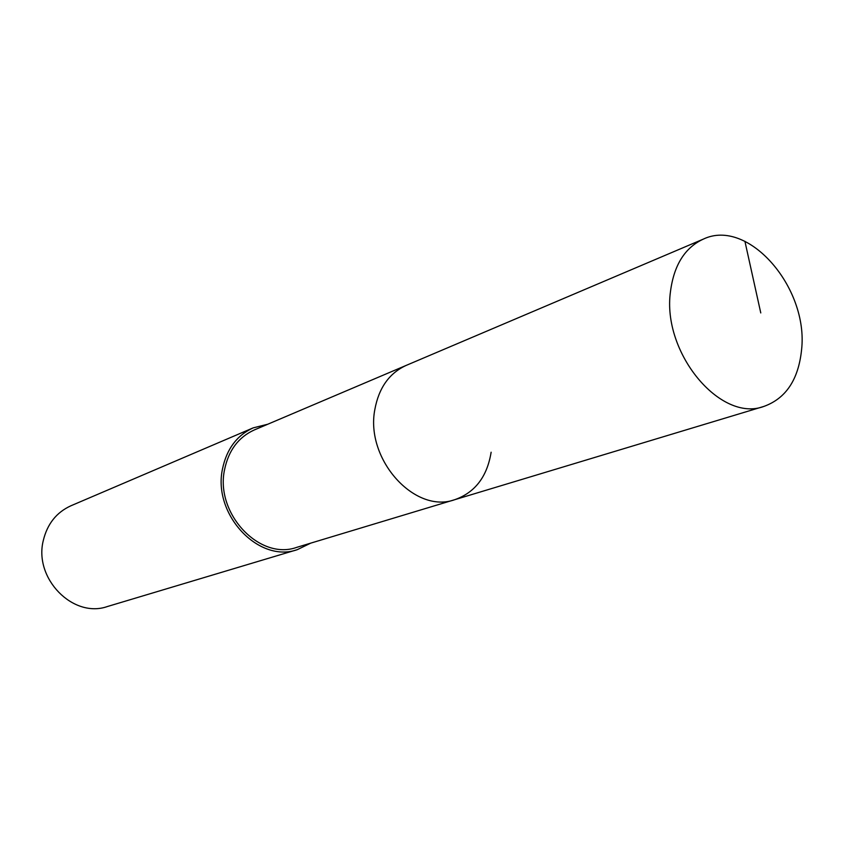 <?xml version="1.0" encoding="UTF-8"?>
<svg xmlns="http://www.w3.org/2000/svg" width="844" height="844" viewBox="0 0 844 844"><rect width="100%" height="100%" fill="white"/><g stroke="black" fill="none" stroke-linecap="round" stroke-linejoin="round"><path stroke-width="1.27" d="M801.578 349.785C798.487 379.547 785.954 398.421 763.957 406.397C720.502 422.971 661.844 352.623 670.463 291.623C673.923 265.121 684.895 247.608 703.379 239.095C748.185 217.668 808.7 287.783 801.578 349.785M374.841 409.519C365.072 459.336 414.91 514.365 454.842 499.659C414.91 514.365 365.072 459.336 374.841 409.519C378.84 387.839 389.295 373.132 406.217 365.389C389.295 373.132 378.84 387.839 374.841 409.519M703.379 239.095L254.244 429.976C238.525 437.15 228.64 450.306 224.609 469.443C214.809 513.352 259.583 560.838 296.75 547.355L763.957 406.397M491.134 452.215C487.157 476.691 475.056 492.506 454.842 499.659M310.771 543.125L297.299 549.655C258.76 563.549 212.361 514.291 222.542 468.747C226.719 448.945 236.942 435.314 253.2 427.866L267.727 424.247M253.2 427.866L70.896 505.788C56.495 512.361 47.296 523.934 43.297 540.508C33.602 578.551 73.175 618.663 107.388 606.53L297.299 549.655M760.771 312.934L744.914 241.289"/></g></svg>
